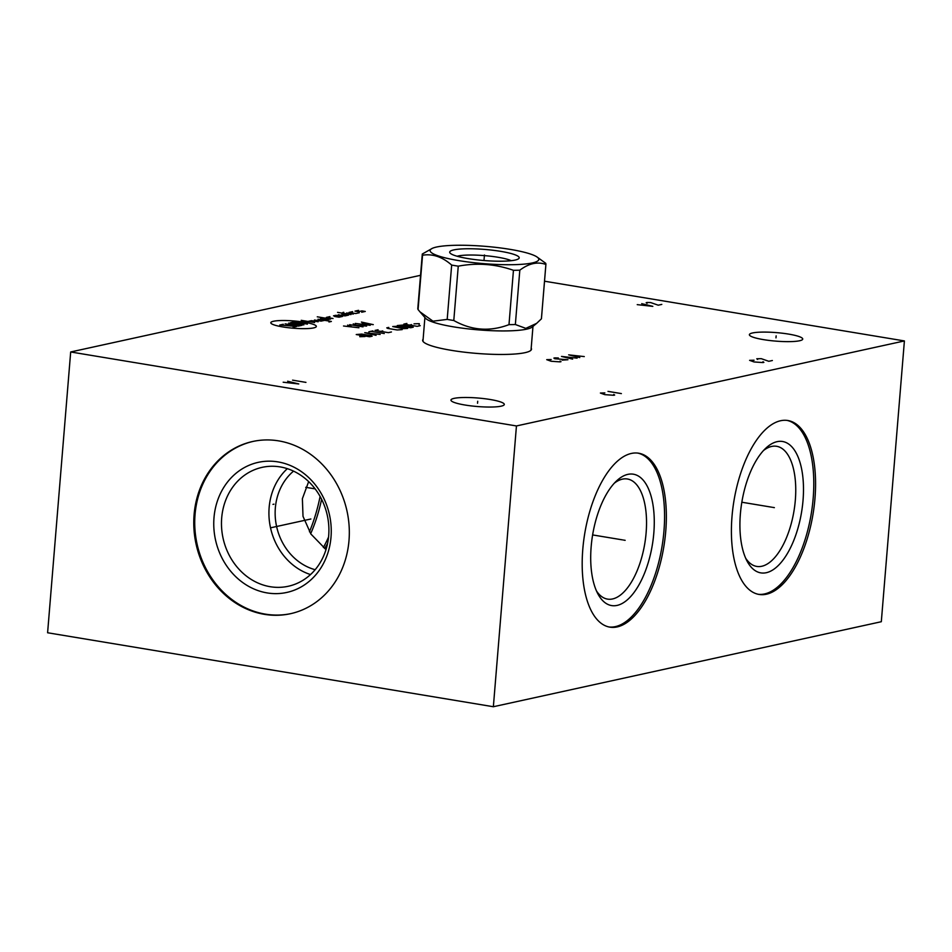 <?xml version="1.0" encoding="UTF-8"?>
<svg xmlns="http://www.w3.org/2000/svg" width="952" height="952" viewBox="0 0 952 952"><rect width="100%" height="100%" fill="white"/><g stroke="black" fill="none" stroke-linecap="round" stroke-linejoin="round"><path stroke-width="1.43" d="M516.448 425.949L493.362 706.729L47.6 632.759L70.686 351.966L516.448 425.949L904.4 340.935L881.314 621.716L493.362 706.729M278.674 440.883A88.143 77.243 77.6 0 1 349.098 525.742A88.143 77.243 77.6 0 1 290.42 613.719A88.143 77.243 77.6 0 1 264.418 614.337A88.143 77.243 77.6 0 1 193.994 529.479A88.143 77.243 77.6 0 1 252.673 441.502A88.143 77.243 77.6 0 1 278.674 440.883M732.005 516.567A88.143 40.079 -80.6 0 1 787.923 420.522A88.143 40.079 -80.6 0 1 814.971 498.396A88.143 40.079 -80.6 0 1 759.053 594.441A88.143 40.079 -80.6 0 1 732.005 516.567M582.791 549.268A88.143 40.079 -80.6 0 1 638.709 453.223A88.143 40.079 -80.6 0 1 665.757 531.085A88.143 40.079 -80.6 0 1 609.839 627.142A88.143 40.079 -80.6 0 1 582.791 549.268M70.686 351.966L420.546 275.306M544.52 281.209L904.4 340.935M531.192 348.135A54.597 8.699 -175.3 0 1 531.49 349.182A54.597 8.699 -175.3 0 1 525.04 352.668A54.597 8.699 -175.3 0 1 463.481 352.073A54.597 8.699 -175.3 0 1 422.652 340.233A54.597 8.699 -175.3 0 1 423.116 339.245M799.573 340.768A26.763 4.26 -175.3 0 1 769.394 340.471A26.763 4.26 -175.3 0 1 749.379 334.676A26.763 4.26 -175.3 0 1 752.544 332.962A26.763 4.26 -175.3 0 1 782.722 333.26A26.763 4.26 -175.3 0 1 802.726 339.067A26.763 4.26 -175.3 0 1 799.573 340.768M501.145 406.171A26.763 4.26 -175.3 0 1 470.966 405.873A26.763 4.26 -175.3 0 1 450.95 400.078A26.763 4.26 -175.3 0 1 454.116 398.364A26.763 4.26 -175.3 0 1 484.294 398.662A26.763 4.26 -175.3 0 1 504.298 404.457A26.763 4.26 -175.3 0 1 501.145 406.171M327.559 543.521A85.418 38.842 -80.6 0 1 324.644 548.53M308.662 481.605L302.379 498.693L303.01 516.341L310.887 534.012L326 549.566M328.547 537.095A91.321 41.519 -80.6 0 1 323.359 547.507M321.609 499.3A91.321 41.519 -80.6 0 1 310.673 533.691M320.098 496.444A93.225 42.388 -80.6 0 1 309.436 531.775M596.452 590.906A60.88 27.679 99.4 0 0 607.507 599.106A60.88 27.679 99.4 0 0 646.122 532.775A60.88 27.679 -80.6 0 0 627.439 478.999A60.88 27.679 -80.6 0 0 614.326 483.188M591.156 546.745A66.592 30.274 -80.6 0 1 616.61 480.867A66.592 30.274 -80.6 0 1 653.822 533.013A66.592 30.274 99.4 0 1 630.581 596.654A66.592 30.274 99.4 0 1 597.868 593.834A66.592 30.274 99.4 0 1 591.156 546.745M608.947 626.963A88.143 40.079 99.4 0 0 663.972 530.788A88.143 40.079 -80.6 0 0 637.804 453.092M315.148 569.712A55.49 48.623 77.6 0 1 276.604 526.504A55.49 48.623 77.6 0 1 293.537 471.133M287.314 468.67A60.88 53.348 -102.4 0 0 270.523 527.836A60.88 53.348 -102.4 0 0 310.519 574.568M280.114 466.908A60.88 53.348 -102.4 0 0 262.157 467.349A60.88 53.348 -102.4 0 0 221.626 528.098A60.88 53.348 -102.4 0 0 270.261 586.718A60.88 53.348 77.6 0 0 288.218 586.277A60.88 53.348 77.6 0 0 328.749 525.528A60.88 53.348 77.6 0 0 280.114 466.908M277.889 461.887A66.592 58.346 77.6 0 1 331.01 537.106A66.592 58.346 77.6 0 1 267.119 592.918A66.592 58.346 -102.4 0 1 213.998 517.698A66.592 58.346 -102.4 0 1 277.889 461.887M253.161 441.407A88.143 77.243 -102.4 0 0 194.97 529.55A88.143 77.243 -102.4 0 0 265.37 614.135A88.143 77.243 77.6 0 0 290.895 613.612M745.666 558.205A60.88 27.679 99.4 0 0 756.721 566.416A60.88 27.679 99.4 0 0 795.337 500.074A60.88 27.679 -80.6 0 0 776.653 446.298A60.88 27.679 -80.6 0 0 763.54 450.498M740.37 514.056A66.592 30.274 -80.6 0 1 765.824 448.166A66.592 30.274 -80.6 0 1 803.036 500.324A66.592 30.274 99.4 0 1 779.795 563.953A66.592 30.274 99.4 0 1 747.082 561.144A66.592 30.274 99.4 0 1 740.37 514.056M758.173 594.274A88.143 40.079 99.4 0 0 813.187 498.098A88.143 40.079 -80.6 0 0 787.018 420.391M447.19 319.408A62.023 9.877 -175.3 0 0 450.439 319.967A62.023 9.877 4.7 0 0 453.795 320.503C471.49 330.487 489.887 331.867 508.987 324.644A62.023 9.877 4.7 0 0 515.353 324.525L525.825 328.369L536.642 323.359L532.216 327.024A54.216 8.627 4.7 0 1 453.485 326.845A54.216 8.627 -175.3 0 1 425.556 318.254L419.939 311.816L432.993 321.181L447.19 319.408L451.664 265.072A62.023 9.877 4.7 0 0 454.913 265.632A62.023 9.877 4.7 0 0 458.257 266.167C477.059 262.621 495.457 264.001 513.449 270.308A62.023 9.877 4.7 0 0 519.816 270.19C528.907 263.347 537.606 261.443 545.889 264.466A62.023 9.877 4.7 0 0 545.913 264.323A62.023 9.877 4.7 0 0 545.651 263.252L536.833 256.861A54.538 8.687 4.7 0 0 510.105 249.364A54.538 8.687 4.7 0 0 432.458 248.282A54.538 8.687 4.7 0 0 458.781 260.61A54.538 8.687 4.7 0 0 518.4 264.513A54.538 8.687 4.7 0 0 536.833 256.861M536.642 323.359L541.414 318.813A62.023 9.877 4.7 0 0 541.438 318.658A62.023 9.877 4.7 0 0 541.45 318.503M453.795 320.503L458.257 266.167M508.987 324.644L513.449 270.308M432.458 248.282L422.307 254.005A62.023 9.877 4.7 0 0 422.283 254.148L417.809 308.496A62.023 9.877 -175.3 0 0 418.071 309.555L419.939 311.816M422.283 254.148A62.023 9.877 4.7 0 0 422.545 255.219C432.648 253.577 442.359 256.861 451.664 265.072M453.795 249.9A34.879 5.557 4.7 0 0 450.07 253.053A34.879 5.557 4.7 0 0 478.511 260.003A34.879 5.557 4.7 0 0 515.091 260.075A34.879 5.557 4.7 0 0 518.673 258.694A34.879 5.557 4.7 0 0 495.825 250.626A34.879 5.557 4.7 0 0 453.795 249.9M511.212 260.681A29.488 4.7 -175.3 0 0 485.532 255.707A29.488 4.7 -175.3 0 0 458.102 255.993A29.488 4.7 4.7 0 0 457.103 256.231M418.071 309.555L422.545 255.219M541.414 318.813L545.889 264.466M515.353 324.525L519.816 270.19M305.735 487.317L315.136 488.876M551.184 359.535L546.722 359.666L551.16 361.26L560.085 361.879L560.99 361.689L560.097 361.022M558.348 357.976L554.778 357.892L553.874 358.095L554.766 358.749L567.928 359.737L562.12 360.153M577.102 358.154L561.49 356.429L572.628 359.13M569.058 358.202L571.747 357.607M584.266 356.583L568.653 354.858L579.792 357.559M576.222 356.631L578.911 356.036M775.975 337.865L776.142 335.877M477.547 403.255L477.714 401.268M637.233 304.64L652.834 306.365L641.707 303.652M661.795 304.402L658.213 305.187L650.644 302.558L647.074 302.474L646.182 302.676L647.062 303.343M754.067 360.225L749.605 360.344L754.043 361.95L762.968 362.569L763.873 362.367L762.98 361.712M772.369 360.51L768.788 361.296L761.231 358.654L756.757 358.773L757.649 359.44M604.853 392.926L600.391 393.045L604.829 394.652L613.754 395.27L614.659 395.068L613.766 394.402M607.995 391.379L621.37 393.592M283.172 382.216L298.785 383.953L287.647 381.24M292.573 380.157L305.949 382.383M304.331 322.228A22.824 3.629 4.7 0 0 273.522 321.252A22.824 3.629 4.7 0 0 282.839 326.941A22.824 3.629 4.7 0 0 313.648 327.904A22.824 3.629 4.7 0 0 304.331 322.228M329.928 316.611L326.346 317.397L333.033 318.515M323.966 317.92L320.384 318.706L327.072 319.812L330.653 319.027L317.278 316.814M328.975 321.978L331.367 321.455L317.992 319.229M314.41 320.015L321.098 321.122L324.68 320.336M318.17 321.764L311.494 320.657L307.912 321.443M314.6 322.55L301.225 320.336M338.127 315.683L334.545 316.457L339.007 317.206L342.589 316.421L335.901 315.302L333.509 315.826M338.293 314.779L344.969 315.897L348.551 315.112L341.875 314.005M350.943 314.588L337.567 312.363M353.335 314.065L346.647 312.958M342.851 312.494L343.743 312.304M352.609 311.649L349.027 312.435L355.715 313.541L359.297 312.756M358.583 310.34L355.001 311.125L358.345 311.673L361.927 310.887L365.27 311.447L361.689 312.232M288.694 323.073L302.058 325.298L298.476 326.084L285.112 323.858M303.855 324.906L290.479 322.68L294.061 321.907L307.437 324.12M283.315 324.251L279.733 325.037L296.691 326.476L293.109 327.262M358.94 327.762L343.529 326M351.3 326.5L347.623 325.096M363.033 326.869L349.67 324.656M358.583 326.131L353.24 323.87M356.929 325.263L366.615 326.084M355.286 323.418L370.197 325.298L362.177 323.382L373.267 324.632L361.427 322.073M359.963 335.687L359.785 336.71L365.056 336.532M369.602 336.758L372.161 336.199L371.28 335.663L361.724 334.069L356.238 334.545L369.602 336.758M380.181 334.438L364.759 332.676L376.088 335.342M372.946 334.557L375.671 333.962M384.275 333.545L370.899 331.332M368.852 331.772L372.946 330.88M378.063 329.761L374.993 330.427L388.368 332.653L391.439 331.974M382.763 330.939L380.717 331.379M388.809 327.405L386.762 327.857L387.642 328.392L397.198 329.975L402.172 329.618M403.16 328.666L407.635 328.428L406.742 327.881L397.198 326.298L392.724 326.548L403.16 328.666M410.705 327.75L413.263 327.19L412.371 326.655L402.827 325.072L397.329 325.536L410.705 327.75M406.885 323.442L403.815 324.12L417.178 326.334L420.248 325.667M411.585 324.62L409.538 325.06M419.118 324.68L419.296 323.668L414.025 323.835M772.596 507.333L774.369 507.63M771.703 507.19L741.834 502.228M623.381 540.034L625.155 540.331M622.489 539.879L592.62 534.929M271.07 527.717L272.022 527.503L271.07 527.717M272.498 527.396L310.876 518.995M272.986 504.382L273.938 504.167M484.449 254.981L483.985 260.515M422.95 341.292L424.901 317.504M531.026 350.169L532.977 326.393M541.438 318.658L545.913 264.323"/></g></svg>
